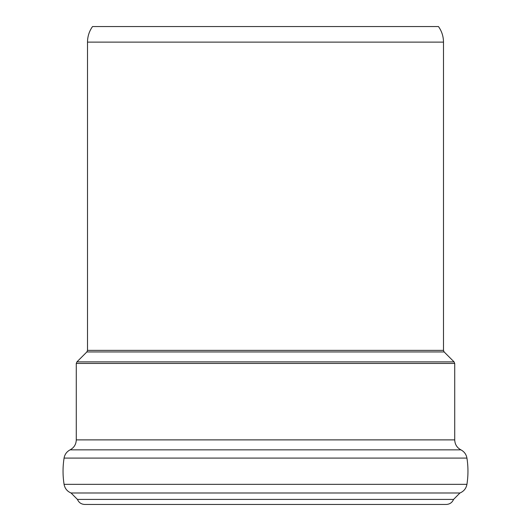<?xml version="1.0" encoding="UTF-8"?>
<svg xmlns="http://www.w3.org/2000/svg" width="531" height="531" viewBox="0 0 531 531"><rect width="100%" height="100%" fill="white"/><g stroke="black" fill="none" stroke-linecap="round" stroke-linejoin="round"><path stroke-width="0.8" d="M265.5 26.55L438.473 26.55C441.772 31.216 443.445 36.407 443.491 42.122L87.509 42.122C87.555 36.407 89.228 31.216 92.527 26.55L265.5 26.55M453.554 499.425L77.446 499.425C78.834 502.605 81.263 504.277 84.728 504.45L446.272 504.45C449.737 504.277 452.166 502.605 453.554 499.425L459.952 492.994C463.822 491.348 466.145 488.467 466.935 484.338C468.302 475.59 468.302 466.835 466.935 458.087C466.258 454.363 464.24 451.622 460.901 449.85C456.959 447.699 454.901 444.374 454.722 439.887L454.722 363.45L454.071 361.877L76.929 361.877L86.858 351.947L444.142 351.947L443.491 350.374L87.509 350.374L87.509 42.122M77.446 499.425L71.048 492.994L459.952 492.994M71.048 492.994C67.178 491.348 64.855 488.467 64.065 484.338L466.935 484.338M64.065 484.338C62.698 475.59 62.698 466.835 64.065 458.087L466.935 458.087M64.065 458.087C64.742 454.363 66.76 451.622 70.099 449.85L460.901 449.85M70.099 449.85C74.041 447.699 76.099 444.374 76.278 439.887L454.722 439.887M76.278 439.887L76.278 363.45L454.722 363.45M86.858 351.947L87.509 350.374M443.491 350.374L443.491 42.122M444.142 351.947L454.071 361.877M76.278 363.45L76.929 361.877"/></g></svg>
